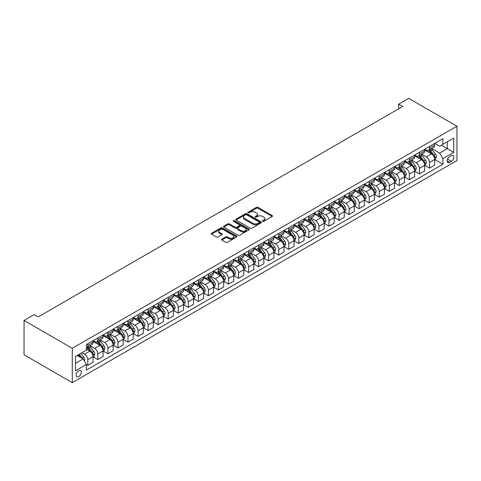 <?xml version="1.0" encoding="UTF-8"?>
<svg xmlns="http://www.w3.org/2000/svg" width="481" height="481" viewBox="0 0 481 481"><rect width="100%" height="100%" fill="white"/><g stroke="black" fill="none" stroke-linecap="round" stroke-linejoin="round"><path stroke-width="0.72" d="M262.71 221.296A0.782 0.451 0 0 0 263.816 221.296L272.198 216.456A1.118 0.643 0 0 0 272.529 216.005A1.118 0.643 0 0 0 272.198 215.548L257.996 207.347A1.118 0.643 0 0 0 256.415 207.347L248.034 212.187A0.782 0.451 0 0 0 247.805 212.506A0.782 0.451 0 0 0 248.034 212.824A0.782 0.451 0 0 0 249.14 212.824L250.222 212.199A3.571 2.062 0 0 1 255.273 212.199L256.457 212.885A3.571 2.062 0 0 1 257.503 214.34A3.571 2.062 0 0 1 256.457 215.795L255.369 216.426A0.782 0.451 0 0 0 255.14 216.745A0.782 0.451 0 0 0 255.369 217.063A0.782 0.451 0 0 0 256.475 217.063L257.563 216.438A3.571 2.062 0 0 1 262.614 216.438L263.792 217.117A3.571 2.062 0 0 1 264.839 218.578A3.571 2.062 0 0 1 263.792 220.033L262.71 220.659A0.782 0.451 0 0 0 262.482 220.977A0.782 0.451 0 0 0 262.71 221.296L262.71 220.659M78.716 376.605A3.638 2.098 120 0 0 81.091 373.4A3.638 2.098 120 0 0 80.531 370.484A3.638 2.098 120 0 0 78.716 370.665A3.638 2.098 120 0 0 76.341 373.869A3.638 2.098 120 0 0 76.894 376.785A3.638 2.098 120 0 0 78.716 376.605M221.777 239.147A1.118 0.643 0 0 0 221.452 239.598A1.118 0.643 0 0 0 221.777 240.055L225.763 242.358A1.118 0.643 0 0 0 227.339 242.358L236.652 236.983A1.118 0.643 0 0 0 236.977 236.526A1.118 0.643 0 0 0 236.652 236.069L222.444 227.868A1.118 0.643 0 0 0 220.869 227.868L211.556 233.243A1.118 0.643 0 0 0 211.231 233.7A1.118 0.643 0 0 0 211.556 234.157L216.372 236.935A1.118 0.643 0 0 0 217.947 236.935L221.933 234.638A1.118 0.643 0 0 0 222.264 234.181A1.118 0.643 0 0 0 221.933 233.724L219.546 232.347A2.982 1.726 0 0 1 218.675 231.127A2.982 1.726 0 0 1 220.514 229.533A2.982 1.726 0 0 1 223.767 229.906L233.123 235.305A2.982 1.726 0 0 1 233.994 236.526A2.982 1.726 0 0 1 232.149 238.119A2.982 1.726 0 0 1 228.896 237.746L227.339 236.844A1.118 0.643 0 0 0 225.763 236.844L221.777 239.147L221.777 240.055M456.95 126.208L408.718 98.358L398.665 104.161L402.687 106.481L38.119 316.967L34.097 314.646L24.05 320.448L72.282 348.292L456.95 126.208L456.95 160.552L72.282 382.642L72.282 348.292M250.3 228.186A1.118 0.643 0 0 0 251.882 228.186L261.189 222.811A1.118 0.643 0 0 0 261.52 222.36A1.118 0.643 0 0 0 261.189 221.903L246.987 213.702A1.118 0.643 0 0 0 245.412 213.702L236.099 219.077A1.118 0.643 0 0 0 235.774 219.534A1.118 0.643 0 0 0 236.099 219.991L250.3 228.186M233.688 221.464A0.782 0.451 0 0 1 234.481 221.579L234.481 220.647L248.924 228.986A1.118 0.643 0 0 1 249.248 229.443A1.118 0.643 0 0 1 248.924 229.9L239.61 235.275A1.118 0.643 0 0 1 238.029 235.275L223.827 227.074L223.827 226.16A1.118 0.643 0 0 0 223.503 226.617A1.118 0.643 0 0 0 223.827 227.074M223.827 226.16L227.814 223.863A1.118 0.643 0 0 1 229.389 223.863L235.149 227.188A1.118 0.643 0 0 0 236.73 227.188L239.376 225.661A1.118 0.643 0 0 0 239.7 225.204A1.118 0.643 0 0 0 239.376 224.747L233.375 221.284A0.782 0.451 0 0 1 233.147 220.965A0.782 0.451 0 0 1 233.628 220.551A0.782 0.451 0 0 1 234.481 220.647M451.4 155.585L449.633 156.608A3.523 2.032 120 0 0 447.33 159.716A3.523 2.032 120 0 0 447.871 162.542A3.523 2.032 120 0 0 449.633 162.362L451.4 161.345A3.523 2.032 120 0 0 453.703 158.237A3.523 2.032 120 0 0 453.168 155.411A3.523 2.032 120 0 0 451.4 155.585M434.8 143.404L439.664 146.212L442.881 144.354L442.881 138.738L86.352 344.582L86.352 350.198L75.499 356.463L75.499 370.755L86.352 364.49L86.352 370.105L442.881 164.268L442.881 158.652L439.664 153.084L431.673 148.467M442.881 144.354L453.733 138.089L453.733 152.387L442.881 158.652M24.05 320.448L24.05 354.792L72.282 382.642M398.665 104.161L398.665 108.802M441.354 145.238L447.306 148.671L447.306 141.805L453.733 138.089M439.664 153.084L447.306 148.671L453.733 152.387M75.499 363.329L83.135 358.922L77.188 355.489M86.352 364.538L87.801 365.374L87.801 359.758A4.545 2.627 -120 0 0 84.584 354.19L82.01 352.705M87.801 365.374L93.025 362.355L93.025 356.74A4.545 2.627 -120 0 0 89.809 351.172L86.352 349.176M93.146 356.854L97.847 359.572L97.847 353.956A4.545 2.627 -120 0 0 94.631 348.388L90.013 345.719M97.847 359.572L103.072 356.553L103.072 350.938A4.545 2.627 -120 0 0 99.856 345.37L93.025 341.426M103.193 351.058L107.894 353.769L107.894 348.154A4.545 2.627 -120 0 0 104.684 342.586L100.066 339.917M107.894 353.769L113.119 350.751L113.119 345.136A4.545 2.627 -120 0 0 109.909 339.568L103.072 335.624M113.245 345.256L117.947 347.967L117.947 342.352A4.545 2.627 -120 0 0 114.731 336.784L110.113 334.121M117.947 347.967L123.172 344.949L123.172 339.333A4.545 2.627 -120 0 0 119.955 333.766L113.119 329.822M123.292 339.454L127.994 342.165L127.994 336.55A4.545 2.627 -120 0 0 124.777 330.982L120.16 328.319M127.994 342.165L133.219 339.153L133.219 333.531A4.545 2.627 -120 0 0 130.002 327.964L123.172 324.02M133.339 333.652L138.041 336.363L138.041 330.748A4.545 2.627 -120 0 0 134.83 325.18L130.213 322.517M138.041 336.363L143.266 333.351L143.266 327.735A4.545 2.627 -120 0 0 140.055 322.162L133.219 318.218M143.386 327.85L148.094 330.561L148.094 324.946A4.545 2.627 -120 0 0 144.877 319.378L140.26 316.714M148.094 330.561L153.319 327.549L153.319 321.933A4.545 2.627 -120 0 0 150.102 316.36L143.266 312.416M153.439 322.048L158.141 324.765L158.141 319.143A4.545 2.627 -120 0 0 154.924 313.576L150.306 310.912M158.141 324.765L163.366 321.747L163.366 316.131A4.545 2.627 -120 0 0 160.149 310.558L153.319 306.613M163.486 316.245L168.188 318.963L168.188 313.347A4.545 2.627 -120 0 0 164.971 307.774L160.359 305.11M168.188 318.963L173.413 315.945L173.413 310.329A4.545 2.627 -120 0 0 170.202 304.756L163.366 300.811M173.533 310.443L178.241 313.161L178.241 307.545A4.545 2.627 -120 0 0 175.024 301.972L170.406 299.308M178.241 313.161L183.465 310.143L183.465 304.527A4.545 2.627 -120 0 0 180.249 298.96L173.413 295.009M183.586 304.641L188.287 307.359L188.287 301.743A4.545 2.627 -120 0 0 185.071 296.17L180.453 293.506M188.287 307.359L193.512 304.341L193.512 298.725A4.545 2.627 -120 0 0 190.296 293.157L183.465 289.207M193.633 298.839L198.334 301.557L198.334 295.941A4.545 2.627 -120 0 0 195.118 290.368L190.5 287.704M198.334 301.557L203.559 298.539L203.559 292.923A4.545 2.627 -120 0 0 200.343 287.355L193.512 283.411M203.679 293.037L208.381 295.755L208.381 290.139A4.545 2.627 -120 0 0 205.171 284.572L200.553 281.902M208.381 295.755L213.612 292.737L213.612 287.121A4.545 2.627 -120 0 0 210.395 281.553L203.559 277.609M213.732 287.235L218.434 289.953L218.434 284.337A4.545 2.627 -120 0 0 215.217 278.77L210.6 276.1M218.434 289.953L223.659 286.935L223.659 281.319A4.545 2.627 -120 0 0 220.442 275.751L213.612 271.807M223.779 281.439L228.481 284.151L228.481 278.535A4.545 2.627 -120 0 0 225.264 272.967L220.647 270.298M228.481 284.151L233.706 281.132L233.706 275.517A4.545 2.627 -120 0 0 230.489 269.949L223.659 266.005M233.826 275.637L238.528 278.349L238.528 272.733A4.545 2.627 -120 0 0 235.317 267.165L230.7 264.496M238.528 278.349L243.759 275.33L243.759 269.715A4.545 2.627 -120 0 0 240.542 264.147L233.706 260.203M243.879 269.835L248.581 272.547L248.581 266.931A4.545 2.627 -120 0 0 245.364 261.363L240.747 258.7M248.581 272.547L253.806 269.528L253.806 263.913A4.545 2.627 -120 0 0 250.589 258.345L243.759 254.401M253.926 264.033L258.628 266.745L258.628 261.129A4.545 2.627 -120 0 0 255.411 255.561L250.793 252.898M258.628 266.745L263.853 263.732L263.853 258.117A4.545 2.627 -120 0 0 260.636 252.543L253.806 248.599M263.973 258.231L268.675 260.942L268.675 255.327A4.545 2.627 -120 0 0 265.464 249.759L260.846 247.096M268.675 260.942L273.899 257.93L273.899 252.315A4.545 2.627 -120 0 0 270.689 246.741L263.853 242.797M274.02 252.429L278.727 255.14L278.727 249.525A4.545 2.627 -120 0 0 275.511 243.957L270.893 241.294M278.727 255.14L283.952 252.128L283.952 246.512A4.545 2.627 -120 0 0 280.736 240.939L273.899 236.995M284.073 246.627L288.774 249.344L288.774 243.729A4.545 2.627 -120 0 0 285.558 238.155L280.94 235.492M288.774 249.344L293.999 246.326L293.999 240.71A4.545 2.627 -120 0 0 290.783 235.137L283.952 231.193M294.119 240.825L298.821 243.542L298.821 237.927A4.545 2.627 -120 0 0 295.605 232.353L290.993 229.69M298.821 243.542L304.046 240.524L304.046 234.908A4.545 2.627 -120 0 0 300.835 229.335L293.999 225.391M304.166 235.023L308.874 237.74L308.874 232.125A4.545 2.627 -120 0 0 305.657 226.551L301.04 223.887M308.874 237.74L314.099 234.722L314.099 229.106A4.545 2.627 -120 0 0 310.882 223.539L304.046 219.589M314.219 229.221L318.921 231.938L318.921 226.323A4.545 2.627 -120 0 0 315.704 220.749L311.087 218.085M318.921 231.938L324.146 228.92L324.146 223.304A4.545 2.627 -120 0 0 320.929 217.737L314.099 213.792M324.266 223.418L328.968 226.136L328.968 220.52A4.545 2.627 -120 0 0 325.751 214.947L321.134 212.283M328.968 226.136L334.193 223.118L334.193 217.502A4.545 2.627 -120 0 0 330.976 211.935L324.146 207.99M334.313 217.616L339.021 220.334L339.021 214.718A4.545 2.627 -120 0 0 335.804 209.151L331.187 206.481M339.021 220.334L344.246 217.316L344.246 211.7A4.545 2.627 -120 0 0 341.029 206.133L334.193 202.188M344.366 211.814L349.068 214.532L349.068 208.916A4.545 2.627 -120 0 0 345.851 203.349L341.233 200.679M349.068 214.532L354.293 211.514L354.293 205.898A4.545 2.627 -120 0 0 351.076 200.33L344.246 196.386M354.413 206.018L359.115 208.73L359.115 203.114A4.545 2.627 -120 0 0 355.898 197.547L351.28 194.877M359.115 208.73L364.339 205.712L364.339 200.096A4.545 2.627 -120 0 0 361.123 194.528L354.293 190.584M364.46 200.216L369.161 202.928L369.161 197.312A4.545 2.627 -120 0 0 365.951 191.745L361.333 189.075M369.161 202.928L374.392 199.91L374.392 194.294A4.545 2.627 -120 0 0 371.176 188.726L364.339 184.782M374.513 194.414L379.214 197.126L379.214 191.51A4.545 2.627 -120 0 0 375.998 185.943L371.38 183.279M379.214 197.126L384.439 194.114L384.439 188.492A4.545 2.627 -120 0 0 381.223 182.924L374.392 178.98M384.559 188.612L389.261 191.324L389.261 185.708A4.545 2.627 -120 0 0 386.045 180.141L381.427 177.477M389.261 191.324L394.486 188.311L394.486 182.696A4.545 2.627 -120 0 0 391.269 177.122L384.439 173.178M394.606 182.81L399.308 185.522L399.308 179.906A4.545 2.627 -120 0 0 396.097 174.338L391.48 171.675M399.308 185.522L404.533 182.509L404.533 176.894A4.545 2.627 -120 0 0 401.322 171.32L394.486 167.376M404.659 177.008L409.361 179.726L409.361 174.104A4.545 2.627 -120 0 0 406.144 168.536L401.527 165.873M409.361 179.726L414.586 176.707L414.586 171.092A4.545 2.627 -120 0 0 411.369 165.518L404.533 161.574M414.706 171.206L419.408 173.924L419.408 168.308A4.545 2.627 -120 0 0 416.191 162.734L411.574 160.071M419.408 173.924L424.633 170.905L424.633 165.29A4.545 2.627 -120 0 0 421.416 159.716L414.586 155.772M424.753 165.404L429.455 168.122L429.455 162.506A4.545 2.627 -120 0 0 426.238 156.932L421.627 154.269M429.455 168.122L434.68 165.103L434.68 159.488A4.545 2.627 -120 0 0 431.469 153.92L424.633 149.97M424.753 149.206L426.238 150.066A4.545 2.627 -120 0 0 428.517 150.288A4.545 2.627 -120 0 0 429.455 148.208L429.455 146.489M414.706 155.008L416.191 155.868A4.545 2.627 -120 0 0 418.464 156.091A4.545 2.627 -120 0 0 419.408 154.01L419.408 152.291M404.653 160.81L406.144 161.67A4.545 2.627 -120 0 0 408.417 161.893A4.545 2.627 -120 0 0 409.361 159.812L409.361 158.093M394.606 166.612L396.097 167.472A4.545 2.627 -120 0 0 398.37 167.695A4.545 2.627 -120 0 0 399.308 165.614L399.308 163.895M384.559 172.414L386.045 173.268A4.545 2.627 -120 0 0 388.317 173.497A4.545 2.627 -120 0 0 389.261 171.416L389.261 169.697M374.513 178.217L375.998 179.07A4.545 2.627 -120 0 0 378.27 179.299A4.545 2.627 -120 0 0 379.214 177.218L379.214 175.499M364.46 184.019L365.951 184.872A4.545 2.627 -120 0 0 368.224 185.101A4.545 2.627 -120 0 0 369.161 183.02L369.161 181.301M354.413 189.815L355.898 190.674A4.545 2.627 -120 0 0 358.171 190.903A4.545 2.627 -120 0 0 359.115 188.817L359.115 187.103M344.366 195.617L345.851 196.476A4.545 2.627 -120 0 0 348.124 196.705A4.545 2.627 -120 0 0 349.068 194.619L349.068 192.905M334.313 201.419L335.804 202.279A4.545 2.627 -120 0 0 338.077 202.507A4.545 2.627 -120 0 0 339.021 200.421L339.021 198.707M324.266 207.221L325.751 208.081A4.545 2.627 -120 0 0 328.03 208.303A4.545 2.627 -120 0 0 328.968 206.223L328.968 204.509M314.219 213.023L315.704 213.883A4.545 2.627 -120 0 0 317.977 214.105A4.545 2.627 -120 0 0 318.921 212.025L318.921 210.311M304.166 218.825L305.657 219.685A4.545 2.627 -120 0 0 307.93 219.907A4.545 2.627 -120 0 0 308.874 217.827L308.874 216.107M294.119 224.627L295.605 225.487A4.545 2.627 -120 0 0 297.883 225.709A4.545 2.627 -120 0 0 298.821 223.629L298.821 221.909M284.073 230.429L285.558 231.289A4.545 2.627 -120 0 0 287.83 231.511A4.545 2.627 -120 0 0 288.774 229.431L288.774 227.711M274.02 236.231L275.511 237.091A4.545 2.627 -120 0 0 277.784 237.313A4.545 2.627 -120 0 0 278.727 235.233L278.727 233.513M263.973 242.033L265.464 242.893A4.545 2.627 -120 0 0 267.737 243.115A4.545 2.627 -120 0 0 268.675 241.035L268.675 239.316M253.926 247.835L255.411 248.689A4.545 2.627 -120 0 0 257.684 248.917A4.545 2.627 -120 0 0 258.628 246.837L258.628 245.118M243.879 253.637L245.364 254.491A4.545 2.627 -120 0 0 247.637 254.72A4.545 2.627 -120 0 0 248.581 252.639L248.581 250.92M233.826 259.433L235.317 260.293A4.545 2.627 -120 0 0 237.59 260.522A4.545 2.627 -120 0 0 238.528 258.441L238.528 256.722M223.779 265.235L225.264 266.095A4.545 2.627 -120 0 0 227.537 266.324A4.545 2.627 -120 0 0 228.481 264.237L228.481 262.524M213.732 271.037L215.217 271.897A4.545 2.627 -120 0 0 217.49 272.126A4.545 2.627 -120 0 0 218.434 270.039L218.434 268.326M203.679 276.84L205.171 277.699A4.545 2.627 -120 0 0 207.443 277.928A4.545 2.627 -120 0 0 208.381 275.841L208.381 274.128M193.633 282.642L195.118 283.501A4.545 2.627 -120 0 0 197.396 283.724A4.545 2.627 -120 0 0 198.334 281.644L198.334 279.93M183.586 288.444L185.071 289.303A4.545 2.627 -120 0 0 187.343 289.526A4.545 2.627 -120 0 0 188.287 287.446L188.287 285.726M173.533 294.246L175.024 295.106A4.545 2.627 -120 0 0 177.297 295.328A4.545 2.627 -120 0 0 178.241 293.248L178.241 291.528M163.486 300.048L164.971 300.908A4.545 2.627 -120 0 0 167.25 301.13A4.545 2.627 -120 0 0 168.188 299.05L168.188 297.33M153.439 305.85L154.924 306.71A4.545 2.627 -120 0 0 157.197 306.932A4.545 2.627 -120 0 0 158.141 304.852L158.141 303.132M143.386 311.652L144.877 312.512A4.545 2.627 -120 0 0 147.15 312.734A4.545 2.627 -120 0 0 148.094 310.654L148.094 308.934M133.339 317.454L134.83 318.314A4.545 2.627 -120 0 0 137.103 318.536A4.545 2.627 -120 0 0 138.041 316.456L138.041 314.736M123.292 323.256L124.777 324.11A4.545 2.627 -120 0 0 127.05 324.338A4.545 2.627 -120 0 0 127.994 322.258L127.994 320.538M113.245 329.058L114.731 329.912A4.545 2.627 -120 0 0 117.003 330.14A4.545 2.627 -120 0 0 117.947 328.06L117.947 326.34M103.193 334.854L104.684 335.714A4.545 2.627 -120 0 0 106.956 335.942A4.545 2.627 -120 0 0 107.894 333.862L107.894 332.143M93.146 340.656L94.631 341.516A4.545 2.627 -120 0 0 96.903 341.744A4.545 2.627 -120 0 0 97.847 339.658L97.847 337.945M434.8 159.602L442.881 164.268M428.517 150.288L433.742 147.27A4.545 2.627 -120 0 0 434.68 145.19L434.68 143.476M418.464 156.091L423.689 153.072A4.545 2.627 -120 0 0 424.633 150.992L424.633 149.278M408.417 161.893L413.642 158.874A4.545 2.627 -120 0 0 414.586 156.794L414.586 155.074M398.37 167.695L403.595 164.676A4.545 2.627 -120 0 0 404.533 162.596L404.533 160.876M388.317 173.497L393.542 170.478A4.545 2.627 -120 0 0 394.486 168.398L394.486 166.679M378.27 179.299L383.495 176.28A4.545 2.627 -120 0 0 384.439 174.2L384.439 172.481M368.224 185.101L373.448 182.083A4.545 2.627 -120 0 0 374.392 180.002L374.392 178.283M358.171 190.903L363.402 187.885A4.545 2.627 -120 0 0 364.339 185.804L364.339 184.085M348.124 196.705L353.349 193.687A4.545 2.627 -120 0 0 354.293 191.606L354.293 189.887M338.077 202.507L343.302 199.489A4.545 2.627 -120 0 0 344.246 197.408L344.246 195.689M328.03 208.303L333.255 205.291A4.545 2.627 -120 0 0 334.193 203.204L334.193 201.491M317.977 214.105L323.202 211.093A4.545 2.627 -120 0 0 324.146 209.007L324.146 207.293M307.93 219.907L313.155 216.895A4.545 2.627 -120 0 0 314.099 214.809L314.099 213.095M297.883 225.709L303.108 222.691A4.545 2.627 -120 0 0 304.046 220.611L304.046 218.897M287.83 231.511L293.055 228.493A4.545 2.627 -120 0 0 293.999 226.413L293.999 224.699M277.784 237.313L283.008 234.295A4.545 2.627 -120 0 0 283.952 232.215L283.952 230.495M267.737 243.115L272.961 240.097A4.545 2.627 -120 0 0 273.899 238.017L273.899 236.297M257.684 248.917L262.909 245.899A4.545 2.627 -120 0 0 263.853 243.819L263.853 242.099M247.637 254.72L252.862 251.701A4.545 2.627 -120 0 0 253.806 249.621L253.806 247.901M237.59 260.522L242.815 257.503A4.545 2.627 -120 0 0 243.759 255.423L243.759 253.703M227.537 266.324L232.768 263.305A4.545 2.627 -120 0 0 233.706 261.225L233.706 259.506M217.49 272.126L222.715 269.107A4.545 2.627 -120 0 0 223.659 267.027L223.659 265.308M207.443 277.928L212.668 274.91A4.545 2.627 -120 0 0 213.612 272.829L213.612 271.11M197.396 283.724L202.621 280.712A4.545 2.627 -120 0 0 203.559 278.625L203.559 276.912M187.343 289.526L192.568 286.514A4.545 2.627 -120 0 0 193.512 284.427L193.512 282.714M177.297 295.328L182.521 292.316A4.545 2.627 -120 0 0 183.465 290.229L183.465 288.516M167.25 301.13L172.475 298.112A4.545 2.627 -120 0 0 173.413 296.031L173.413 294.318M157.197 306.932L162.422 303.914A4.545 2.627 -120 0 0 163.366 301.834L163.366 300.12M147.15 312.734L152.375 309.716A4.545 2.627 -120 0 0 153.319 307.636L153.319 305.916M137.103 318.536L142.328 315.518A4.545 2.627 -120 0 0 143.266 313.438L143.266 311.718M127.05 324.338L132.275 321.32A4.545 2.627 -120 0 0 133.219 319.24L133.219 317.52M117.003 330.14L122.228 327.122A4.545 2.627 -120 0 0 123.172 325.042L123.172 323.322M106.956 335.942L112.181 332.924A4.545 2.627 -120 0 0 113.119 330.844L113.119 329.124M96.903 341.744L102.134 338.726A4.545 2.627 -120 0 0 103.072 336.646L103.072 334.926M86.352 347.727A4.545 2.627 -120 0 0 86.857 347.547L92.081 344.528A4.545 2.627 -120 0 0 93.025 342.448L93.025 340.728M86.857 347.547A4.545 2.627 -120 0 0 87.801 345.46L87.801 343.747M83.135 358.922L86.352 364.49M263.023 221.41L263.792 220.965A3.571 2.062 0 0 0 264.839 219.504L264.839 218.578M257.503 214.34L257.503 215.266A3.571 2.062 0 0 1 256.457 216.727L255.682 217.171M272.186 216.468L257.996 208.273A1.118 0.643 0 0 0 256.415 208.273L248.346 212.933M261.189 221.903L261.189 222.811L246.987 214.628A1.118 0.643 0 0 0 245.412 214.628L236.111 219.997L236.099 219.077M259.217 222.679A0.782 0.451 0 0 0 259.445 222.36A0.782 0.451 0 0 0 259.217 222.042L246.753 214.839A0.782 0.451 0 0 0 245.647 214.839L244.504 215.5A3.571 2.062 0 0 0 243.458 216.961A3.571 2.062 0 0 0 244.504 218.416L253.024 223.334A3.571 2.062 0 0 0 258.075 223.334L259.217 222.679L259.217 223.605A0.782 0.451 0 0 0 259.445 223.286L259.445 222.36M243.458 216.961L243.458 217.887A3.571 2.062 0 0 0 244.504 219.348L244.504 218.416M259.217 223.605L258.075 224.266A3.571 2.062 0 0 1 253.024 224.266L244.504 219.348M223.845 227.08L227.814 224.789L227.814 223.863M239.7 225.204L239.7 226.136A1.118 0.643 0 0 1 239.376 226.587L236.73 228.114A1.118 0.643 0 0 1 235.149 228.114L229.389 224.789A1.118 0.643 0 0 0 227.814 224.789M234.481 221.579L248.905 229.906M241.131 230.639A2.982 1.726 0 0 0 244.384 231.012A2.982 1.726 0 0 0 246.224 229.419A2.982 1.726 0 0 0 245.352 228.198L242.057 226.298A1.118 0.643 0 0 0 240.476 226.298L237.836 227.826A1.118 0.643 0 0 0 237.506 228.283A1.118 0.643 0 0 0 237.836 228.734L241.131 230.639L241.131 231.565A2.982 1.726 0 0 0 244.384 231.938A2.982 1.726 0 0 0 246.224 230.345L246.224 229.419M237.506 228.283L237.506 229.209A1.118 0.643 0 0 0 237.836 229.665L237.836 228.734M241.131 231.565L237.836 229.665M233.994 236.526L233.994 237.452A2.982 1.726 0 0 1 232.149 239.045A2.982 1.726 0 0 1 228.896 238.672L227.339 237.77A1.118 0.643 0 0 0 225.763 237.77L221.789 240.067M218.675 231.127L218.675 232.058A2.982 1.726 0 0 0 219.546 233.273L219.546 232.347M221.933 233.724L221.933 234.638L219.546 233.273M236.634 236.989L222.444 228.8A1.118 0.643 0 0 0 220.869 228.8L211.574 234.163M434.68 159.674L435.648 159.115L436.447 156.794A3.012 1.738 -120 0 0 435.491 154.227L432.203 149.844A8.7 5.02 -120 0 0 431.253 148.707M427.988 151.912A8.7 5.02 -120 0 0 426.208 150.048M434.409 157.828L434.824 156.92A3.012 1.738 -120 0 0 433.964 155.11L430.675 150.727A8.7 5.02 -120 0 0 429.725 149.591M428.92 150.054A7.221 4.167 60 0 1 430.104 151.407L432.882 155.116M428.763 150.144A8.7 5.02 60 0 1 429.713 151.281L431.896 154.197M424.633 165.476L425.601 164.917L426.4 162.596A3.012 1.738 -120 0 0 425.438 160.029L422.156 155.646A8.7 5.02 -120 0 0 421.206 154.509M417.941 157.708A8.7 5.02 -120 0 0 416.161 155.85M424.356 163.63L424.777 162.722A3.012 1.738 -120 0 0 423.911 160.913L420.628 156.529A8.7 5.02 -120 0 0 419.679 155.393M418.867 155.856A7.221 4.167 60 0 1 420.057 157.209L422.835 160.919M418.717 155.946A8.7 5.02 60 0 1 419.66 157.083L421.849 159.999M414.586 171.278L415.548 170.719L416.354 168.398A3.012 1.738 -120 0 0 415.392 165.831L412.109 161.448A8.7 5.02 -120 0 0 411.159 160.311M407.888 163.51A8.7 5.02 -120 0 0 406.108 161.646M414.309 169.432L414.724 168.524A3.012 1.738 -120 0 0 413.864 166.715L410.582 162.331A8.7 5.02 -120 0 0 409.632 161.195M408.82 161.658A7.221 4.167 60 0 1 410.004 163.005L412.788 166.721M408.664 161.748A8.7 5.02 60 0 1 409.614 162.885L411.796 165.801M404.533 177.08L405.501 176.521L406.307 174.2A3.012 1.738 -120 0 0 405.345 171.633L402.056 167.25A8.7 5.02 -120 0 0 401.106 166.113M397.841 169.312A8.7 5.02 -120 0 0 396.061 167.448M404.262 175.234L404.677 174.326A3.012 1.738 -120 0 0 403.818 172.517L400.529 168.134A8.7 5.02 -120 0 0 399.579 166.997M398.773 167.46A7.221 4.167 60 0 1 399.958 168.807L402.735 172.517M398.617 167.55A8.7 5.02 60 0 1 399.567 168.687L401.749 171.603M394.486 182.876L395.454 182.323L396.254 180.002A3.012 1.738 -120 0 0 395.292 177.435L392.009 173.052A8.7 5.02 -120 0 0 391.059 171.915M387.794 175.114A8.7 5.02 -120 0 0 386.015 173.25M394.21 181.036L394.63 180.128A3.012 1.738 -120 0 0 393.765 178.319L390.482 173.93A8.7 5.02 -120 0 0 389.532 172.793M388.726 173.262A7.221 4.167 60 0 1 389.911 174.609L392.688 178.319M388.57 173.352A8.7 5.02 60 0 1 389.52 174.489L391.702 177.405M384.439 188.678L385.401 188.125L386.207 185.804A3.012 1.738 -120 0 0 385.245 183.237L381.962 178.854A8.7 5.02 -120 0 0 381.012 177.717M377.747 180.916A8.7 5.02 -120 0 0 375.962 179.052M384.163 186.832L384.578 185.931A3.012 1.738 -120 0 0 383.718 184.121L380.435 179.732A8.7 5.02 -120 0 0 379.485 178.595M378.673 179.064A7.221 4.167 60 0 1 379.858 180.411L382.642 184.121M378.517 179.154A8.7 5.02 60 0 1 379.467 180.291L381.649 183.207M374.392 194.48L375.354 193.927L376.16 191.606A3.012 1.738 -120 0 0 375.198 189.039L371.909 184.656A8.7 5.02 -120 0 0 370.965 183.52M367.694 186.718A8.7 5.02 -120 0 0 365.915 184.854M374.116 192.634L374.531 191.733A3.012 1.738 -120 0 0 373.671 189.923L370.382 185.534A8.7 5.02 -120 0 0 369.438 184.397M368.626 184.866A7.221 4.167 60 0 1 369.811 186.213L372.589 189.923M368.47 184.957A8.7 5.02 60 0 1 369.42 186.093L371.603 189.009M364.339 200.282L365.307 199.729L366.107 197.408A3.012 1.738 -120 0 0 365.145 194.841L361.862 190.458A8.7 5.02 -120 0 0 360.912 189.322M357.648 192.52A8.7 5.02 -120 0 0 355.868 190.656M364.069 198.437L364.484 197.535A3.012 1.738 -120 0 0 363.618 195.725L360.335 191.336A8.7 5.02 -120 0 0 359.385 190.199M358.579 190.668A7.221 4.167 60 0 1 359.764 192.015L362.542 195.725M358.423 190.759A8.7 5.02 60 0 1 359.373 191.895L361.556 194.811M354.293 206.084L355.255 205.525L356.06 203.204A3.012 1.738 -120 0 0 355.098 200.643L351.815 196.26A8.7 5.02 -120 0 0 350.865 195.118M347.601 198.322A8.7 5.02 -120 0 0 345.815 196.458M354.016 204.239L354.431 203.337A3.012 1.738 -120 0 0 353.571 201.521L350.288 197.138A8.7 5.02 -120 0 0 349.338 196.001M348.527 196.47A7.221 4.167 60 0 1 349.711 197.817L352.495 201.527M348.37 196.561A8.7 5.02 60 0 1 349.32 197.697L351.503 200.613M344.246 211.887L345.208 211.327L346.013 209.007A3.012 1.738 -120 0 0 345.051 206.445L341.763 202.056A8.7 5.02 -120 0 0 340.819 200.92M337.548 204.124A8.7 5.02 -120 0 0 335.768 202.26M343.969 210.041L344.384 209.139A3.012 1.738 -120 0 0 343.524 207.323L340.235 202.94A8.7 5.02 -120 0 0 339.291 201.804M338.48 202.273A7.221 4.167 60 0 1 339.664 203.619L342.442 207.329M338.323 202.363A8.7 5.02 60 0 1 339.273 203.499L341.456 206.415M334.193 217.689L335.161 217.129L335.96 214.809A3.012 1.738 -120 0 0 334.998 212.247L331.716 207.858A8.7 5.02 -120 0 0 330.766 206.722M327.501 209.926A8.7 5.02 -120 0 0 325.721 208.063M333.922 215.843L334.337 214.941A3.012 1.738 -120 0 0 333.471 213.125L330.188 208.742A8.7 5.02 -120 0 0 329.238 207.606M328.433 208.075A7.221 4.167 60 0 1 329.617 209.421L332.395 213.131M328.276 208.165A8.7 5.02 60 0 1 329.226 209.301L331.409 212.211M324.146 223.491L325.108 222.931L325.914 220.611A3.012 1.738 -120 0 0 324.952 218.049L321.669 213.66A8.7 5.02 -120 0 0 320.719 212.524M317.454 215.728A8.7 5.02 -120 0 0 315.674 213.865M323.869 221.645L324.29 220.743A3.012 1.738 -120 0 0 323.424 218.927L320.142 214.544A8.7 5.02 -120 0 0 319.192 213.408M318.38 213.877A7.221 4.167 60 0 1 319.564 215.223L322.348 218.933M318.23 213.967A8.7 5.02 60 0 1 319.174 215.103L321.362 218.013M314.099 229.293L315.061 228.734L315.867 226.413A3.012 1.738 -120 0 0 314.905 223.845L311.622 219.462A8.7 5.02 -120 0 0 310.672 218.326M307.401 221.531A8.7 5.02 -120 0 0 305.621 219.667M313.822 227.447L314.237 226.545A3.012 1.738 -120 0 0 313.378 224.729L310.095 220.346A8.7 5.02 -120 0 0 309.145 219.21M308.333 219.679A7.221 4.167 60 0 1 309.517 221.026L312.295 224.735M308.177 219.763A8.7 5.02 60 0 1 309.127 220.905L311.309 223.815M304.046 235.095L305.014 234.536L305.814 232.215A3.012 1.738 -120 0 0 304.858 229.647L301.569 225.264A8.7 5.02 -120 0 0 300.619 224.128M297.354 227.333A8.7 5.02 -120 0 0 295.575 225.469M303.776 233.249L304.19 232.341A3.012 1.738 -120 0 0 303.331 230.531L300.042 226.148A8.7 5.02 -120 0 0 299.092 225.012M298.286 225.475A7.221 4.167 60 0 1 299.471 226.828L302.248 230.537M298.13 225.565A8.7 5.02 60 0 1 299.08 226.701L301.262 229.617M293.999 240.897L294.961 240.338L295.767 238.017A3.012 1.738 -120 0 0 294.805 235.45L291.522 231.066A8.7 5.02 -120 0 0 290.572 229.93M287.307 233.129A8.7 5.02 -120 0 0 285.528 231.271M293.723 239.051L294.144 238.143A3.012 1.738 -120 0 0 293.278 236.333L289.995 231.95A8.7 5.02 -120 0 0 289.045 230.814M288.233 231.277A7.221 4.167 60 0 1 289.424 232.624L292.201 236.339M288.083 231.367A8.7 5.02 60 0 1 289.027 232.503L291.215 235.419M283.952 246.699L284.914 246.14L285.72 243.819A3.012 1.738 -120 0 0 284.758 241.252L281.475 236.868A8.7 5.02 -120 0 0 280.525 235.732M277.254 238.931A8.7 5.02 -120 0 0 275.475 237.067M283.676 244.853L284.091 243.945A3.012 1.738 -120 0 0 283.231 242.135L279.948 237.752A8.7 5.02 -120 0 0 278.998 236.616M278.186 237.079A7.221 4.167 60 0 1 279.371 238.426L282.155 242.141M278.03 237.169A8.7 5.02 60 0 1 278.98 238.305L281.163 241.221M273.899 252.495L274.867 251.942L275.673 249.621A3.012 1.738 -120 0 0 274.711 247.054L271.422 242.671A8.7 5.02 -120 0 0 270.472 241.534M267.208 244.733A8.7 5.02 -120 0 0 265.428 242.869M273.629 250.655L274.044 249.747A3.012 1.738 -120 0 0 273.184 247.937L269.895 243.554A8.7 5.02 -120 0 0 268.945 242.418M268.139 242.881A7.221 4.167 60 0 1 269.324 244.228L272.102 247.937M267.983 242.971A8.7 5.02 60 0 1 268.933 244.107L271.116 247.024M263.853 258.297L264.821 257.744L265.62 255.423A3.012 1.738 -120 0 0 264.658 252.856L261.375 248.473A8.7 5.02 -120 0 0 260.425 247.336M257.161 250.535A8.7 5.02 -120 0 0 255.381 248.671M263.576 256.451L263.997 255.549A3.012 1.738 -120 0 0 263.131 253.74L259.848 249.35A8.7 5.02 -120 0 0 258.898 248.214M258.093 248.683A7.221 4.167 60 0 1 259.277 250.03L262.055 253.74M257.936 248.773A8.7 5.02 60 0 1 258.886 249.91L261.069 252.826M253.806 264.099L254.768 263.546L255.573 261.225A3.012 1.738 -120 0 0 254.611 258.658L251.329 254.275A8.7 5.02 -120 0 0 250.379 253.138M247.114 256.337A8.7 5.02 -120 0 0 245.328 254.473M253.529 262.253L253.944 261.351A3.012 1.738 -120 0 0 253.084 259.542L249.801 255.152A8.7 5.02 -120 0 0 248.851 254.016M248.04 254.485A7.221 4.167 60 0 1 249.224 255.832L252.008 259.542M247.883 254.575A8.7 5.02 60 0 1 248.833 255.712L251.016 258.628M243.759 269.901L244.721 269.348L245.526 267.027A3.012 1.738 -120 0 0 244.564 264.46L241.276 260.077A8.7 5.02 -120 0 0 240.332 258.94M237.061 262.139A8.7 5.02 -120 0 0 235.281 260.275M243.482 268.055L243.897 267.153A3.012 1.738 -120 0 0 243.037 265.344L239.748 260.955A8.7 5.02 -120 0 0 238.804 259.818M237.993 260.287A7.221 4.167 60 0 1 239.177 261.634L241.955 265.344M237.836 260.377A8.7 5.02 60 0 1 238.786 261.514L240.969 264.43M233.706 275.703L234.674 275.15L235.474 272.829A3.012 1.738 -120 0 0 234.512 270.262L231.229 265.879A8.7 5.02 -120 0 0 230.279 264.742M227.014 267.941A8.7 5.02 -120 0 0 225.234 266.077M233.435 273.857L233.85 272.955A3.012 1.738 -120 0 0 232.984 271.146L229.702 266.757A8.7 5.02 -120 0 0 228.752 265.62M227.946 266.089A7.221 4.167 60 0 1 229.13 267.436L231.908 271.146M227.79 266.179A8.7 5.02 60 0 1 228.74 267.316L230.922 270.232M223.659 281.505L224.621 280.946L225.427 278.625A3.012 1.738 -120 0 0 224.465 276.064L221.182 271.675A8.7 5.02 -120 0 0 220.232 270.538M216.967 273.743A8.7 5.02 -120 0 0 215.181 271.879M223.382 279.659L223.797 278.758A3.012 1.738 -120 0 0 222.937 276.942L219.655 272.559A8.7 5.02 -120 0 0 218.705 271.422M217.893 271.891A7.221 4.167 60 0 1 219.077 273.238L221.861 276.948M217.737 271.981A8.7 5.02 60 0 1 218.687 273.118L220.869 276.034M213.612 287.307L214.574 286.748L215.38 284.427A3.012 1.738 -120 0 0 214.418 281.866L211.129 277.477A8.7 5.02 -120 0 0 210.185 276.341M206.914 279.545A8.7 5.02 -120 0 0 205.134 277.681M213.336 285.461L213.75 284.56A3.012 1.738 -120 0 0 212.891 282.744L209.602 278.361A8.7 5.02 -120 0 0 208.658 277.224M207.846 277.693A7.221 4.167 60 0 1 209.031 279.04L211.808 282.75M207.69 277.784A8.7 5.02 60 0 1 208.64 278.92L210.822 281.836M203.559 293.109L204.527 292.55L205.327 290.229A3.012 1.738 -120 0 0 204.365 287.668L201.082 283.279A8.7 5.02 -120 0 0 200.132 282.143M196.867 285.347A8.7 5.02 -120 0 0 195.088 283.483M203.289 291.264L203.703 290.362A3.012 1.738 -120 0 0 202.838 288.546L199.555 284.163A8.7 5.02 -120 0 0 198.605 283.026M197.799 283.495A7.221 4.167 60 0 1 198.984 284.842L201.761 288.552M197.643 283.586A8.7 5.02 60 0 1 198.593 284.722L200.775 287.632M193.512 298.911L194.474 298.352L195.28 296.031A3.012 1.738 -120 0 0 194.318 293.47L191.035 289.081A8.7 5.02 -120 0 0 190.085 287.945M186.82 291.149A8.7 5.02 -120 0 0 185.041 289.285M193.236 297.066L193.657 296.164A3.012 1.738 -120 0 0 192.791 294.348L189.508 289.965A8.7 5.02 -120 0 0 188.558 288.828M187.746 289.297A7.221 4.167 60 0 1 188.931 290.644L191.715 294.354M187.596 289.388A8.7 5.02 60 0 1 188.54 290.524L190.729 293.434M183.465 304.714L184.427 304.154L185.233 301.834A3.012 1.738 -120 0 0 184.271 299.266L180.988 294.883A8.7 5.02 -120 0 0 180.038 293.747M176.767 296.951A8.7 5.02 -120 0 0 174.988 295.087M183.189 302.868L183.604 301.966A3.012 1.738 -120 0 0 182.744 300.15L179.455 295.767A8.7 5.02 -120 0 0 178.511 294.631M177.699 295.1A7.221 4.167 60 0 1 178.884 296.446L181.662 300.156M177.543 295.184A8.7 5.02 60 0 1 178.493 296.32L180.676 299.236M173.413 310.516L174.381 309.956L175.18 307.636A3.012 1.738 -120 0 0 174.224 305.068L170.935 300.685A8.7 5.02 -120 0 0 169.985 299.549M166.721 302.753A8.7 5.02 -120 0 0 164.941 300.89M173.142 308.67L173.557 307.762A3.012 1.738 -120 0 0 172.691 305.952L169.408 301.569A8.7 5.02 -120 0 0 168.458 300.433M167.653 300.896A7.221 4.167 60 0 1 168.837 302.248L171.615 305.958M167.496 300.986A8.7 5.02 60 0 1 168.446 302.122L170.629 305.038M163.366 316.318L164.328 315.758L165.133 313.438A3.012 1.738 -120 0 0 164.171 310.87L160.888 306.487A8.7 5.02 -120 0 0 159.939 305.351M156.674 308.549A8.7 5.02 -120 0 0 154.894 306.686M163.089 314.472L163.51 313.564A3.012 1.738 -120 0 0 162.644 311.754L159.361 307.371A8.7 5.02 -120 0 0 158.411 306.235M157.6 306.698A7.221 4.167 60 0 1 158.79 308.044L161.568 311.76M157.449 306.788A8.7 5.02 60 0 1 158.393 307.924L160.582 310.84M153.319 322.12L154.281 321.561L155.086 319.24A3.012 1.738 -120 0 0 154.124 316.672L150.842 312.289A8.7 5.02 -120 0 0 149.892 311.153M146.621 314.352A8.7 5.02 -120 0 0 144.841 312.488M153.042 320.274L153.457 319.366A3.012 1.738 -120 0 0 152.597 317.556L149.314 313.173A8.7 5.02 -120 0 0 148.364 312.037M147.553 312.5A7.221 4.167 60 0 1 148.737 313.846L151.521 317.562M147.396 312.59A8.7 5.02 60 0 1 148.346 313.726L150.529 316.642M143.266 327.916L144.234 327.363L145.034 325.042A3.012 1.738 -120 0 0 144.078 322.474L140.789 318.091A8.7 5.02 -120 0 0 139.839 316.955M136.574 320.154A8.7 5.02 -120 0 0 134.794 318.29M142.995 326.076L143.41 325.168A3.012 1.738 -120 0 0 142.55 323.358L139.262 318.975A8.7 5.02 -120 0 0 138.312 317.839M137.506 318.302A7.221 4.167 60 0 1 138.69 319.649L141.468 323.358M137.35 318.392A8.7 5.02 60 0 1 138.3 319.528L140.482 322.444M133.219 333.718L134.187 333.165L134.987 330.844A3.012 1.738 -120 0 0 134.025 328.276L130.742 323.893A8.7 5.02 -120 0 0 129.792 322.757M126.527 325.956A8.7 5.02 -120 0 0 124.747 324.092M132.942 331.872L133.363 330.97A3.012 1.738 -120 0 0 132.497 329.16L129.215 324.771A8.7 5.02 -120 0 0 128.265 323.635M127.459 324.104A7.221 4.167 60 0 1 128.643 325.451L131.421 329.16M127.303 324.194A8.7 5.02 60 0 1 128.247 325.33L130.435 328.246M123.172 339.52L124.134 338.967L124.94 336.646A3.012 1.738 -120 0 0 123.978 334.079L120.695 329.695A8.7 5.02 -120 0 0 119.745 328.559M116.48 331.758A8.7 5.02 -120 0 0 114.694 329.894M122.895 337.674L123.31 336.772A3.012 1.738 -120 0 0 122.451 334.962L119.168 330.573A8.7 5.02 -120 0 0 118.218 329.437M117.406 329.906A7.221 4.167 60 0 1 118.591 331.253L121.374 334.962M117.25 329.996A8.7 5.02 60 0 1 118.2 331.132L120.382 334.048M113.119 345.322L114.087 344.769L114.893 342.448A3.012 1.738 -120 0 0 113.931 339.881L110.642 335.497A8.7 5.02 -120 0 0 109.698 334.361M106.427 337.56A8.7 5.02 -120 0 0 104.648 335.696M112.849 343.476L113.263 342.574A3.012 1.738 -120 0 0 112.404 340.764L109.115 336.375A8.7 5.02 -120 0 0 108.165 335.239M107.359 335.708A7.221 4.167 60 0 1 108.544 337.055L111.321 340.764M107.203 335.798A8.7 5.02 60 0 1 108.153 336.934L110.335 339.851M103.072 351.124L104.04 350.571L104.84 348.25A3.012 1.738 -120 0 0 103.878 345.683L100.595 341.3A8.7 5.02 -120 0 0 99.645 340.163M96.38 343.362A8.7 5.02 -120 0 0 94.601 341.498M102.802 349.278L103.217 348.376A3.012 1.738 -120 0 0 102.351 346.56L99.068 342.177A8.7 5.02 -120 0 0 98.118 341.041M97.312 341.51A7.221 4.167 60 0 1 98.497 342.857L101.275 346.567M97.156 341.6A8.7 5.02 60 0 1 98.106 342.737L100.288 345.653M93.025 356.926L93.987 356.367L94.793 354.046A3.012 1.738 -120 0 0 93.831 351.485L90.548 347.096A8.7 5.02 -120 0 0 89.598 345.959M92.749 355.08L93.164 354.178A3.012 1.738 -120 0 0 92.304 352.363L89.021 347.979A8.7 5.02 -120 0 0 88.071 346.843M87.259 347.312A7.221 4.167 60 0 1 88.444 348.659L91.228 352.369M87.103 347.402A8.7 5.02 60 0 1 88.053 348.539L90.236 351.455M84.343 361.009L84.746 359.848A3.012 1.738 -120 0 0 83.784 357.287L80.85 353.373M82.528 358.573A3.012 1.738 -120 0 0 82.257 358.165L79.323 354.257M78.571 354.689L80.676 357.503M78.361 354.81L80.147 357.197M84.584 354.19L89.809 351.172M94.631 348.388L99.856 345.37M104.684 342.586L109.909 339.568M114.731 336.784L119.955 333.766M124.777 330.982L130.002 327.964M134.83 325.18L140.055 322.162M144.877 319.378L150.102 316.36M154.924 313.576L160.149 310.558M164.971 307.774L170.202 304.756M175.024 301.972L180.249 298.96M185.071 296.17L190.296 293.157M195.118 290.368L200.343 287.355M205.171 284.572L210.395 281.553M215.217 278.77L220.442 275.751M225.264 272.967L230.489 269.949M235.317 267.165L240.542 264.147M245.364 261.363L250.589 258.345M255.411 255.561L260.636 252.543M265.464 249.759L270.689 246.741M275.511 243.957L280.736 240.939M285.558 238.155L290.783 235.137M295.605 232.353L300.835 229.335M305.657 226.551L310.882 223.539M315.704 220.749L320.929 217.737M325.751 214.947L330.976 211.935M335.804 209.151L341.029 206.133M345.851 203.349L351.076 200.33M355.898 197.547L361.123 194.528M365.951 191.745L371.176 188.726M375.998 185.943L381.223 182.924M386.045 180.141L391.269 177.122M396.097 174.338L401.322 171.32M406.144 168.536L411.369 165.518M416.191 162.734L421.416 159.716M426.238 156.932L431.469 153.92M429.455 148.208L434.68 145.19M429.455 162.506L434.68 159.488M419.408 168.308L424.633 165.29M419.408 154.01L424.633 150.992M409.361 174.104L414.586 171.092M409.361 159.812L414.586 156.794M399.308 179.906L404.533 176.894M399.308 165.614L404.533 162.596M389.261 185.708L394.486 182.696M389.261 171.416L394.486 168.398M379.214 191.51L384.439 188.492M379.214 177.218L384.439 174.2M369.161 197.312L374.392 194.294M369.161 183.02L374.392 180.002M359.115 203.114L364.339 200.096M359.115 188.817L364.339 185.804M349.068 208.916L354.293 205.898M349.068 194.619L354.293 191.606M339.021 214.718L344.246 211.7M339.021 200.421L344.246 197.408M328.968 220.52L334.193 217.502M328.968 206.223L334.193 203.204M318.921 226.323L324.146 223.304M318.921 212.025L324.146 209.007M308.874 232.125L314.099 229.106M308.874 217.827L314.099 214.809M298.821 237.927L304.046 234.908M298.821 223.629L304.046 220.611M288.774 243.729L293.999 240.71M288.774 229.431L293.999 226.413M278.727 249.525L283.952 246.512M278.727 235.233L283.952 232.215M268.675 255.327L273.899 252.315M268.675 241.035L273.899 238.017M258.628 261.129L263.853 258.117M258.628 246.837L263.853 243.819M248.581 266.931L253.806 263.913M248.581 252.639L253.806 249.621M238.528 272.733L243.759 269.715M238.528 258.441L243.759 255.423M228.481 278.535L233.706 275.517M228.481 264.237L233.706 261.225M218.434 284.337L223.659 281.319M218.434 270.039L223.659 267.027M208.381 290.139L213.612 287.121M208.381 275.841L213.612 272.829M198.334 295.941L203.559 292.923M198.334 281.644L203.559 278.625M188.287 301.743L193.512 298.725M188.287 287.446L193.512 284.427M178.241 307.545L183.465 304.527M178.241 293.248L183.465 290.229M168.188 313.347L173.413 310.329M168.188 299.05L173.413 296.031M158.141 319.143L163.366 316.131M158.141 304.852L163.366 301.834M148.094 324.946L153.319 321.933M148.094 310.654L153.319 307.636M138.041 330.748L143.266 327.735M138.041 316.456L143.266 313.438M127.994 336.55L133.219 333.531M127.994 322.258L133.219 319.24M117.947 342.352L123.172 339.333M117.947 328.06L123.172 325.042M107.894 348.154L113.119 345.136M107.894 333.862L113.119 330.844M97.847 353.956L103.072 350.938M97.847 339.658L103.072 336.646M87.801 359.758L93.025 356.74M87.801 345.46L93.025 342.448M447.546 159.115L451.4 161.345M447.144 160.925L449.633 162.362M263.792 220.965L263.792 220.033M255.369 217.063L255.369 216.426M256.457 216.727L256.457 215.795M248.034 212.824L248.034 212.187M256.415 208.273L256.415 207.347M257.996 208.273L257.996 207.347M272.198 216.456L272.198 215.548M245.412 214.628L245.412 213.702M246.987 214.628L246.987 213.702M253.024 224.266L253.024 223.334M258.075 224.266L258.075 223.334M229.389 224.789L229.389 223.863M235.149 228.114L235.149 227.188M236.73 228.114L236.73 227.188M239.376 226.587L239.376 225.661M248.924 229.9L248.924 228.986M225.763 237.77L225.763 236.844M227.339 237.77L227.339 236.844M228.896 238.672L228.896 237.746M211.556 234.157L211.556 233.243M220.869 228.8L220.869 227.868M222.444 228.8L222.444 227.868M236.652 236.983L236.652 236.069M434.457 157.99L436.429 156.854M430.675 150.727L432.203 149.844M428.306 152.092L429.713 151.281M433.964 155.11L435.491 154.227M433.724 156.289L434.824 156.92M424.41 163.793L426.382 162.656M420.628 156.529L422.156 155.646M418.26 157.894L419.66 157.083M423.911 160.913L425.438 160.029M423.677 162.091L424.777 162.722M414.357 169.595L416.336 168.458M410.582 162.331L412.109 161.448M408.213 163.696L409.614 162.885M413.864 166.715L415.392 165.831M413.624 167.893L414.724 168.524M404.311 175.397L406.283 174.26M400.529 168.134L402.056 167.25M398.16 169.498L399.567 168.687M403.818 172.517L405.345 171.633M403.577 173.695L404.677 174.326M394.264 181.199L396.236 180.056M390.482 173.93L392.009 173.052M388.113 175.3L389.52 174.489M393.765 178.319L395.292 177.435M393.53 179.491L394.63 180.128M384.211 187.001L386.189 185.858M380.435 179.732L381.962 178.854M378.066 181.103L379.467 180.291M383.718 184.121L385.245 183.237M383.477 185.293L384.578 185.931M374.164 192.803L376.136 191.66M370.382 185.534L371.909 184.656M368.013 186.905L369.42 186.093M373.671 189.923L375.198 189.039M373.43 191.095L374.531 191.733M364.117 198.605L366.089 197.463M360.335 191.336L361.862 190.458M357.966 192.707L359.373 191.895M363.618 195.725L365.145 194.841M363.383 196.897L364.484 197.535M354.064 204.407L356.042 203.265M350.288 197.138L351.815 196.26M347.919 198.509L349.32 197.697M353.571 201.521L355.098 200.643M353.331 202.699L354.431 203.337M344.017 210.209L345.989 209.067M340.235 202.94L341.763 202.056M337.866 204.311L339.273 203.499M343.524 207.323L345.051 206.445M343.284 208.501L344.384 209.139M333.97 216.011L335.942 214.869M330.188 208.742L331.716 207.858M327.82 210.107L329.226 209.301M333.471 213.125L334.998 212.247M333.237 214.304L334.337 214.941M323.923 221.807L325.896 220.671M320.142 214.544L321.669 213.66M317.773 215.909L319.174 215.103M323.424 218.927L324.952 218.049M323.184 220.106L324.29 220.743M313.871 227.609L315.843 226.473M310.095 220.346L311.622 219.462M307.726 221.711L309.127 220.905M313.378 224.729L314.905 223.845M313.137 225.908L314.237 226.545M303.824 233.411L305.796 232.275M300.042 226.148L301.569 225.264M297.673 227.513L299.08 226.701M303.331 230.531L304.858 229.647M303.09 231.71L304.19 232.341M293.777 239.213L295.749 238.077M289.995 231.95L291.522 231.066M287.626 233.315L289.027 232.503M293.278 236.333L294.805 235.45M293.043 237.512L294.144 238.143M283.724 245.015L285.702 243.879M279.948 237.752L281.475 236.868M277.579 239.117L278.98 238.305M283.231 242.135L284.758 241.252M282.99 243.314L284.091 243.945M273.677 250.817L275.649 249.681M269.895 243.554L271.422 242.671M267.526 244.919L268.933 244.107M273.184 247.937L274.711 247.054M272.943 249.11L274.044 249.747M263.63 256.62L265.602 255.477M259.848 249.35L261.375 248.473M257.479 250.721L258.886 249.91M263.131 253.74L264.658 252.856M262.897 254.912L263.997 255.549M253.577 262.422L255.555 261.279M249.801 255.152L251.329 254.275M247.432 256.523L248.833 255.712M253.084 259.542L254.611 258.658M252.844 260.714L253.944 261.351M243.53 268.224L245.502 267.081M239.748 260.955L241.276 260.077M237.38 262.325L238.786 261.514M243.037 265.344L244.564 264.46M242.797 266.516L243.897 267.153M233.483 274.026L235.456 272.883M229.702 266.757L231.229 265.879M227.333 268.127L228.74 267.316M232.984 271.146L234.512 270.262M232.75 272.318L233.85 272.955M223.431 279.828L225.409 278.685M219.655 272.559L221.182 271.675M217.286 273.93L218.687 273.118M222.937 276.942L224.465 276.064M222.697 278.12L223.797 278.758M213.384 285.63L215.356 284.487M209.602 278.361L211.129 277.477M207.233 279.732L208.64 278.92M212.891 282.744L214.418 281.866M212.65 283.922L213.75 284.56M203.337 291.426L205.309 290.29M199.555 284.163L201.082 283.279M197.186 285.528L198.593 284.722M202.838 288.546L204.365 287.668M202.603 289.724L203.703 290.362M193.29 297.228L195.262 296.092M189.508 289.965L191.035 289.081M187.139 291.33L188.54 290.524M192.791 294.348L194.318 293.47M192.55 295.526L193.657 296.164M183.237 303.03L185.209 301.894M179.455 295.767L180.988 294.883M177.092 297.132L178.493 296.32M182.744 300.15L184.271 299.266M182.503 301.328L183.604 301.966M173.19 308.832L175.162 307.696M169.408 301.569L170.935 300.685M167.039 302.934L168.446 302.122M172.691 305.952L174.224 305.068M172.457 307.131L173.557 307.762M163.143 314.634L165.115 313.498M159.361 307.371L160.888 306.487M156.992 308.736L158.393 307.924M162.644 311.754L164.171 310.87M162.404 312.933L163.51 313.564M153.09 320.436L155.068 319.3M149.314 313.173L150.842 312.289M146.945 314.538L148.346 313.726M152.597 317.556L154.124 316.672M152.357 318.735L153.457 319.366M143.043 326.238L145.015 325.102M139.262 318.975L140.789 318.091M136.893 320.34L138.3 319.528M142.55 323.358L144.078 322.474M142.31 324.531L143.41 325.168M132.996 332.04L134.969 330.898M129.215 324.771L130.742 323.893M126.846 326.142L128.247 325.33M132.497 329.16L134.025 328.276M132.263 330.333L133.363 330.97M122.944 337.842L124.922 336.7M119.168 330.573L120.695 329.695M116.799 331.944L118.2 331.132M122.451 334.962L123.978 334.079M122.21 336.135L123.31 336.772M112.897 343.644L114.869 342.502M109.115 336.375L110.642 335.497M106.746 337.746L108.153 336.934M112.404 340.764L113.931 339.881M112.163 341.937L113.263 342.574M102.85 349.447L104.822 348.304M99.068 342.177L100.595 341.3M96.699 343.548L98.106 342.737M102.351 346.56L103.878 345.683M102.116 347.739L103.217 348.376M92.797 355.249L94.775 354.106M89.021 347.979L90.548 347.096M86.652 349.35L88.053 348.539M92.304 352.363L93.831 351.485M92.063 353.541L93.164 354.178M83.959 360.347L84.722 359.908M82.257 358.165L83.784 357.287"/></g></svg>
